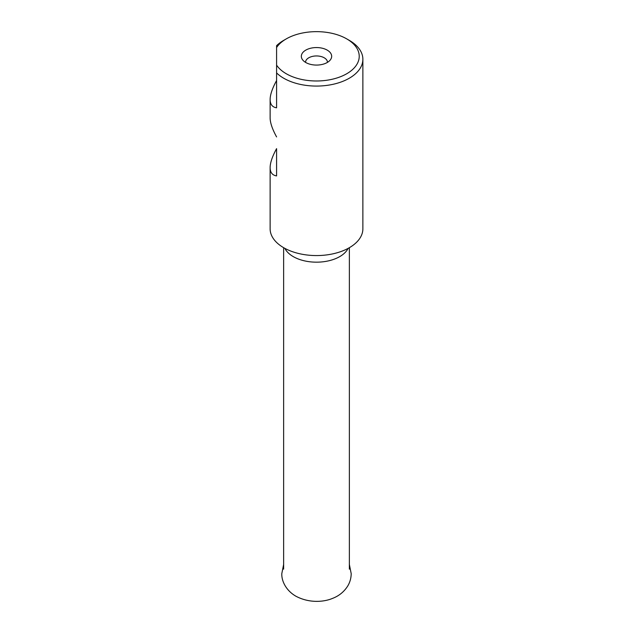 <?xml version="1.0" encoding="UTF-8"?>
<svg xmlns="http://www.w3.org/2000/svg" width="633" height="633" viewBox="0 0 633 633"><rect width="100%" height="100%" fill="white"/><g stroke="black" fill="none" stroke-linecap="round" stroke-linejoin="round"><path stroke-width="0.95" d="M327.229 50.126A15.168 8.759 180 0 1 330.347 59.89A15.168 8.759 180 0 1 316.5 65.072A15.168 8.759 180 0 1 302.653 59.89A15.168 8.759 180 0 1 307.899 49.105A15.168 8.759 180 0 1 327.229 50.126M276.589 45.663L276.589 65.12A42.72 24.663 0 0 0 339.739 77.012A42.72 24.663 0 0 0 346.71 38.874A42.72 24.663 0 0 0 286.29 38.874A42.72 24.663 0 0 0 276.589 47.515L276.589 45.663A46.375 26.776 180 0 1 283.711 40.362L286.29 38.874M270.125 167.65C270.172 172.485 272.332 175.238 276.589 175.911L276.589 148.644C272.332 156.398 270.172 162.728 270.125 167.65L270.125 228.798A46.375 26.776 0 0 0 283.711 247.725A46.375 26.776 0 0 0 334.248 253.532A46.375 26.776 0 0 0 362.875 228.798L362.875 59.296A46.375 26.776 180 0 1 334.248 84.031A46.375 26.776 180 0 1 283.711 78.231A46.375 26.776 180 0 1 276.589 72.93L276.589 107.816C272.332 107.143 270.172 104.39 270.125 99.547C270.172 94.633 272.332 88.296 276.589 80.549M276.589 72.93L276.589 65.12L276.589 72.93M346.71 38.874L349.289 40.362A46.375 26.776 180 0 1 362.875 59.296M276.589 136.918C272.332 129.164 270.172 122.826 270.125 117.912L270.125 99.547M327.451 62.374A10.951 6.322 0 0 0 327.451 62.279A10.951 6.322 0 0 0 324.246 57.809A10.951 6.322 0 0 0 312.306 56.432A10.951 6.322 0 0 0 305.549 62.279A10.951 6.322 0 0 0 305.549 62.374M348.11 248.389A32.861 18.974 180 0 1 293.261 256.61A32.861 18.974 180 0 1 284.89 248.389M349.361 569.154L349.361 247.685M283.639 569.154L283.639 247.685M349.361 564.446L351.188 573.601C351.157 578.008 350.033 582.099 347.818 585.873C344.146 591.752 339.003 595.946 332.388 598.454C323.898 602.023 309.268 603.376 295.833 596.175C285.831 590.383 281.463 580.77 281.812 573.601L283.639 564.446"/></g></svg>
